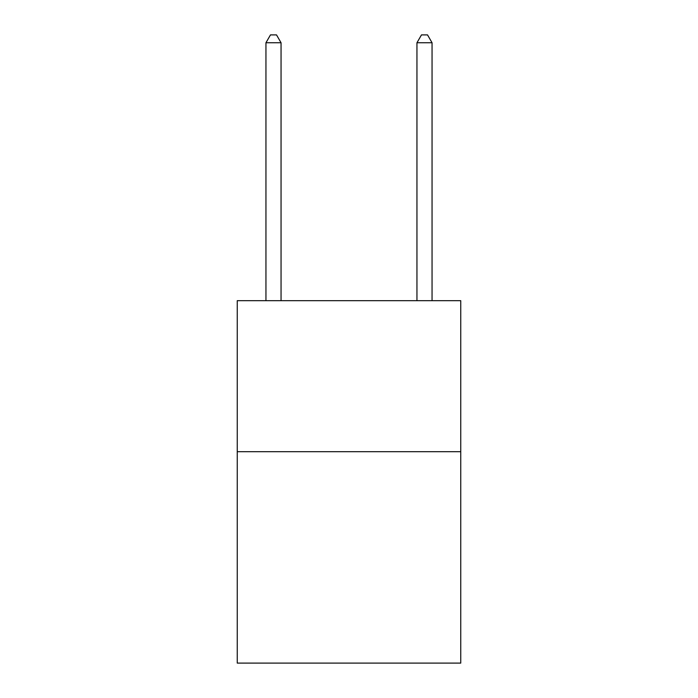 <?xml version="1.0" encoding="UTF-8"?>
<svg xmlns="http://www.w3.org/2000/svg" width="698" height="698" viewBox="0 0 698 698"><rect width="100%" height="100%" fill="white"/><g stroke="black" fill="none" stroke-linecap="round" stroke-linejoin="round"><path stroke-width="1.05" d="M460.75 451.685L460.75 663.1L237.25 663.1L237.25 300.681L460.75 300.681L460.75 451.685L237.25 451.685M281.05 300.681L281.05 42.753L265.947 42.753L265.947 300.681M265.947 42.753L270.475 34.9L276.513 34.9L281.05 42.753M432.053 300.681L432.053 42.753L416.95 42.753L416.95 300.681M416.95 42.753L421.487 34.9L427.525 34.9L432.053 42.753"/></g></svg>
